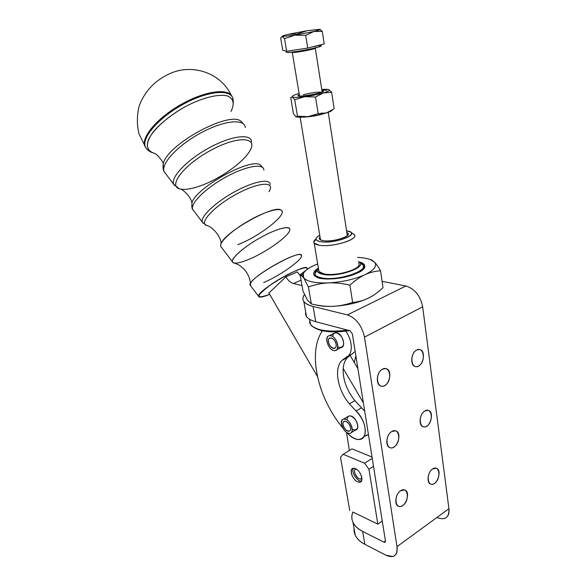 <?xml version="1.0" encoding="UTF-8"?>
<svg xmlns="http://www.w3.org/2000/svg" width="586" height="586" viewBox="0 0 586 586"><rect width="100%" height="100%" fill="white"/><g stroke="black" fill="none" stroke-linecap="round" stroke-linejoin="round"><path stroke-width="0.88" d="M318.103 268.388C313.085 271.604 312.316 274.373 315.795 276.68C325.201 283.324 366.462 274.438 364.756 266.183C364.631 264.205 362.602 262.74 358.669 261.803C371.956 264.557 361.254 274.717 340.429 277.976C319.648 281.412 306.456 275.164 318.103 268.388M364.756 266.183L363.034 269.443L363.401 266.681M316.374 276.988L315.165 274.49L316.374 276.988M374.278 261.898C371.429 259.298 365.884 257.803 357.65 257.415C362.705 257.635 366.829 258.316 370.037 259.459L374.278 261.898C377.64 265.692 374.535 269.956 364.961 274.702C374.535 269.956 377.64 265.692 374.278 261.898L371.495 259.876L369.971 259.437L374.278 261.898C376.029 263.605 378.117 266.564 380.541 270.776C378.117 266.564 376.029 263.605 374.278 261.898M317.685 263.92L314.814 265.099C305.203 269.45 301.468 273.64 303.614 277.669C306.756 281.551 315.034 283.294 328.438 282.899C342.29 282.078 354.464 279.346 364.961 274.702C369.707 272.483 374.901 271.171 380.541 270.776L382.995 287.726C378.014 292.37 373.179 295.827 368.491 298.106C363.825 300.413 358.544 301.863 352.64 302.457C345.462 304.837 338.693 306.134 332.328 306.332C325.963 306.566 318.974 305.775 311.364 303.958L307.606 300.42L302.969 291.117L300.091 274.783L307.555 269.084L300.091 274.783L302.969 291.117L307.606 300.42L311.364 303.958L308.404 286.972L303.614 277.669L300.091 274.783L301.285 275.2L303.614 277.669L308.404 286.972C315.334 284.532 322.014 283.177 328.438 282.899C334.855 282.584 342.012 283.331 349.908 285.14C355.204 280.364 360.214 276.878 364.961 274.702C354.464 279.346 342.29 282.078 328.438 282.899C315.034 283.294 306.756 281.551 303.614 277.669L303.284 273.728C304.676 270.754 308.522 267.875 314.814 265.099L317.685 263.92M315.063 304.771C319.641 306.031 325.398 306.551 332.328 306.332C346.077 305.643 358.127 302.903 368.491 298.106L371.817 296.304L368.491 298.106C373.179 295.827 378.014 292.37 382.995 287.726L380.541 270.776C374.901 271.171 369.707 272.483 364.961 274.702C360.214 276.878 355.204 280.364 349.908 285.14C342.012 283.331 334.855 282.584 328.438 282.899C322.014 283.177 315.334 284.532 308.404 286.972L311.364 303.958C318.974 305.775 325.963 306.566 332.328 306.332C338.693 306.134 345.462 304.837 352.64 302.457L349.908 285.14L352.64 302.457C358.544 301.863 363.825 300.413 368.491 298.106C358.127 302.903 346.077 305.643 332.328 306.332C325.398 306.551 319.641 306.031 315.063 304.771M444.305 518.566C447.931 517.328 449.469 514.039 448.935 508.692L396.986 546.643C397.689 552.159 396.29 555.447 392.796 556.517L385.984 555.235L364.836 544.313L362.661 531.458L383.874 542.116L362.661 531.458C357.951 529.048 354.742 526.06 353.036 522.485C351.49 519.093 351.417 515.599 352.816 512.003L377.831 524.126L352.816 512.003C350.047 519.833 353.329 526.316 362.661 531.458L364.836 544.313L385.984 555.235C393.909 558.509 397.572 555.645 396.986 546.643L364.499 337.126C361.826 325.538 356.127 318.125 347.41 314.894L313.1 306.478C308.404 305.299 305.306 303.643 303.812 301.504C302.398 299.38 302.632 297.073 304.508 294.575C300.801 299.893 303.665 303.856 313.1 306.478L347.41 314.894L405.915 285.99L382.065 281.331L405.915 285.99C414.734 288.781 420.316 295.718 422.66 306.793L448.935 508.692C449.242 517.453 445.382 520.449 437.346 517.687M332.401 110.007C332.057 110.805 330.079 111.772 326.475 112.908C321.062 114.534 314.924 115.786 308.06 116.651C301.951 117.354 297.952 117.405 296.069 116.797C297.952 117.405 301.951 117.354 308.06 116.651L318.169 113.699L326.475 112.908L334.145 108.769L331.625 92.31L328.922 89.658C327.816 89.262 325.435 89.211 321.765 89.49C325.435 89.211 327.816 89.262 328.922 89.658L328.973 89.68C330.24 90.339 328.365 91.431 323.355 92.94C328.431 91.409 330.292 90.31 328.922 89.658L331.625 92.31L334.145 108.769L326.475 112.908C330.079 111.772 332.057 110.805 332.401 110.007M299.285 94.61L298.325 95.796C300.786 97.415 326.497 92.346 323.223 90.896L321.941 90.625C332.401 91.738 289.755 99.232 299.285 94.61M303.336 94.712C311.312 92.691 317.495 91.848 321.861 92.178M295.725 116.636L297.498 116.204L294.736 99.715L292.304 96.895L290.729 97.628L292.289 96.91C291.55 96.163 293.608 95.086 298.479 93.657L299.102 93.482L298.479 93.657C293.403 95.152 291.381 96.251 292.429 96.968C293.967 97.598 298.091 97.496 304.793 96.661C311.701 95.73 317.89 94.493 323.355 92.94C317.89 94.493 311.701 95.73 304.793 96.661C298.091 97.496 293.967 97.598 292.429 96.968L294.736 99.715L304.793 96.661L315.51 97.034L323.355 92.94L331.625 92.31L323.355 92.94L315.51 97.034L318.169 113.699L315.51 97.034L304.793 96.661L294.736 99.715L297.498 116.204L308.06 116.651L297.498 116.204L295.93 116.746L293.447 113.765L295.959 116.753M326.798 90.398L321.824 89.848L326.798 90.398M326.475 112.908L318.169 113.699L308.06 116.651C314.924 115.786 321.062 114.534 326.475 112.908M290.729 97.628L293.447 113.765L290.729 97.628M322.168 92.046L315.253 47.935C318.469 48.565 294.253 53.231 292.304 52.359L292.304 52.359C294.253 53.231 318.462 48.565 315.261 47.935L315.246 47.935M302.867 96.983L308.397 96.419M317.517 45.62C323.933 45.466 320.784 46.77 308.06 49.532C296.318 51.89 284.342 53.136 286.305 51.839L286.378 52.271C289.25 53.56 325.699 46.536 320.82 45.642L320.696 44.829M313.759 31.534L322.285 31.366L319.993 29.403L322.285 31.366L324.212 43.95L307.709 48.074L286.642 51.26L282.745 50.257L280.672 37.936L282.284 36.522L284.532 38.647L294.765 35.197L305.68 35.321L313.759 31.534L294.765 35.197L282.284 36.522C281.295 36.251 283.419 35.49 288.649 34.252L307.013 30.714L319.971 29.395C320.483 29.703 318.418 30.413 313.759 31.534L305.68 35.321L294.765 35.197L284.532 38.647L286.642 51.26L307.709 48.074L305.68 35.321L307.709 48.074L324.212 43.95L322.285 31.366L313.759 31.534C318.996 30.267 320.952 29.534 319.634 29.322L307.013 30.714L297.095 34.061L288.656 34.252C283.419 35.49 281.295 36.251 282.284 36.522L280.672 37.936L282.745 50.257L286.642 51.26L284.532 38.647L282.284 36.522L294.765 35.197L313.759 31.534M297.095 34.061L307.013 30.714L288.649 34.252M351.505 432.453L355.592 430.007C360.441 429.421 356.713 417.686 351.146 416.045L349.168 415.84L347.732 416.683M345.586 419.298C351.146 420.968 354.904 432.754 350.069 433.318C344.48 434.797 337.719 419.891 343.616 419.085L345.586 419.298C338.789 416.807 341.264 430.607 348.011 433.083C354.867 435.764 352.435 421.715 345.586 419.298M350.575 427.604C349.373 423.553 347.366 421.422 344.561 421.224C340.437 421.788 345.176 432.226 349.08 431.186C350.362 430.827 350.86 429.626 350.575 427.604C351.666 433.75 344.085 430.886 343.059 424.828C341.916 418.704 349.52 421.444 350.575 427.604M330.973 335.756C336.928 336.943 340.642 350.135 335.177 350.596C329.12 351.959 323.12 336.32 329.457 335.653L330.973 335.756C324.08 333.91 326.724 348.641 333.573 350.479C340.532 352.538 337.932 337.514 330.973 335.756M335.177 350.596L340.957 347.593C346.436 347.11 342.759 333.969 336.796 332.811L335.273 332.723L333.72 333.507M334.709 340.722L335.661 342.576L334.709 340.722M336.108 344.18C334.987 340.195 333.053 338.1 330.299 337.902C325.86 338.364 330.057 349.315 334.298 348.362C335.822 347.967 336.43 346.568 336.108 344.18C337.272 350.75 329.581 348.589 328.482 342.107C327.266 335.58 334.98 337.595 336.108 344.18M356.464 469.218L355.936 469.261C352.018 469.884 357.013 480 360.712 478.916L361.906 477.854C359.43 483.245 350.582 469.166 356.464 469.218M353.431 468.28C350.889 471.796 357.196 481.839 361.467 481.033C357.196 481.839 350.889 471.796 353.431 468.28M355.87 355.856L354.266 362.485L355.87 355.856M350.04 355.328L357.921 368.675L350.04 355.328M297.256 271.882L300.252 275.735L297.256 271.882L285.887 276.841C288.107 280.496 290.641 282.723 293.483 283.521L301.988 285.565L293.483 283.521L301.036 280.159L293.483 283.521C290.641 282.723 288.107 280.496 285.887 276.841L268.923 293.037L317.4 376.38L268.923 293.037L285.887 276.841L297.256 271.882M355.167 351.461L347.579 357.453C345.044 360.097 343.579 363.767 343.184 368.462C343.579 363.767 345.044 360.097 347.579 357.453L341.902 360.471C333.676 368.367 337.587 390.042 349.373 403.842L356.061 410.991C366.133 419.95 368.594 438.321 360.06 439.412C356.193 440.005 352.091 438.064 347.762 433.596L346.612 432.343L347.762 433.596C355.416 440.753 361.035 441.317 364.624 435.281C366.47 427.341 363.613 419.246 356.061 410.991L361.599 407.761L356.061 410.991L349.373 403.842L354.918 400.663L349.373 403.842C337.587 390.042 333.676 368.367 341.902 360.471L347.579 357.453L355.167 351.461M365.51 436.087L368.433 434.519L364.184 436.233M364.712 411.204L354.918 400.663C346.67 390.21 342.759 379.472 343.184 368.462L363.371 402.816L343.184 368.462C342.759 379.472 346.67 390.21 354.918 400.663L364.712 411.204M346.846 356.815L341.902 360.471L346.846 356.815C353.146 354.054 352.662 340.473 345.747 331.178C352.662 340.473 353.146 354.054 346.846 356.815M347.044 356.713L352.552 353.79M342.773 427.905C317.561 397.813 307.342 352.311 322.425 330.746C307.342 352.311 317.561 397.813 342.773 427.905M346.868 419.869C347.864 414.566 350.809 414.602 355.709 419.979C359.013 426.784 358.288 430.051 353.519 429.772L352.384 429.216M332.526 336.43C334.152 331.398 337.243 331.61 341.806 337.075C344.81 343.857 343.982 347.33 339.331 347.483L337.888 346.846M321.253 330.482L321.795 331.713L321.253 330.482M349.373 450.488L346.487 432.256L349.373 450.488M325.076 113.325C318 115.552 310.785 116.812 303.431 117.097C310.785 116.812 318 115.552 325.076 113.325M348.172 233.909L346.941 232.583C354.061 235.455 333.258 242.582 323.084 240.656C319.458 239.982 318.447 238.773 320.044 237.022C318.967 238.121 319.04 239.044 320.264 239.791L323.084 240.656C331.368 242.23 349.337 237.367 348.172 233.909L347.315 235.594L328.233 112.329M354.838 351.908L355.226 351.798L354.838 351.908M364.558 463.226L368.953 469.261L373.516 466.331L368.953 469.261L364.558 463.226L372.242 458.347L364.558 463.226L343.206 454.282L364.558 463.226M372.037 457.051L351.988 448.876L343.206 454.282L351.988 448.876L372.037 457.051M349.732 510.509L340.51 457.205L343.206 454.282L340.51 457.205L349.732 510.509M355.409 468.646L353.138 468.324C348.714 468.939 352.303 479.722 357.614 481.795L359.965 482.146C364.397 481.538 360.72 470.624 355.409 468.646M377.831 524.126L368.953 469.261L377.831 524.126L382.255 521.042L377.831 524.126M357.614 481.795C350.926 478.887 348.677 465.724 355.409 468.646C362.199 471.51 364.397 484.908 357.614 481.795M383.874 542.116L385.434 540.995L383.874 542.116L384.819 542.284L385.42 540.863C385.515 542.145 385.002 542.563 383.874 542.116M320.637 239.982L320.315 238.656M320.652 241.674C335.734 244.406 362.954 232.854 346.678 230.877L350.267 231.953C358.039 235.601 332.804 244.003 320.652 241.674C317.78 241.183 316.242 240.348 316.037 239.161C315.935 237.953 317.173 236.671 319.758 235.316C314.557 238.304 314.85 240.421 320.652 241.674M313.854 327.376C310.536 325.413 309.196 323.062 309.818 320.33L310.543 324.461C315.825 330.519 328.219 332.416 347.718 330.145C332.504 332.108 321.216 331.185 313.854 327.376L315.253 328.204C322.769 332.042 334.203 332.848 349.556 330.629C333.39 332.929 321.685 331.954 314.44 327.699M354.178 234.7C359.35 239.41 331.844 247.71 319.055 245.168L314.177 243.146C313.261 241.923 313.876 240.531 316.022 238.985L313.766 242.223C313.986 243.608 315.751 244.589 319.055 245.168C333.09 247.937 362.265 238.15 353.197 233.909L351.395 233.162M314.177 243.146L318.974 271.552L323.853 273.852C336.584 276.878 363.723 268.337 358.522 263.099M322.849 274.307C319.187 273.523 317.297 272.278 317.194 270.556L318.381 268.073C315.913 270.959 317.4 273.039 322.849 274.307C338.254 277.925 369.495 266.484 358.288 261.583L358.537 261.722C369.019 266.733 338.012 277.881 322.849 274.307M321.275 277.786C338.349 281.903 373.289 269.252 361.386 263.583L359.87 262.872L362.888 264.857C369.18 271.193 336.518 281.507 321.275 277.786C318.33 277.163 316.396 276.24 315.473 275.01C314.396 273.435 315.004 271.692 317.304 269.772L314.946 273.515C315.048 275.464 317.158 276.892 321.275 277.786M323.853 273.852C319.853 272.988 318.117 271.567 318.645 269.597M349.952 330.738L315.737 321.714C308.133 319.553 304.786 316.359 305.687 312.14L306.456 316.462C307.965 318.696 311.056 320.447 315.737 321.714L349.952 330.738L352.362 333.888L385.42 540.863L352.362 333.888L349.952 330.738M400.597 490.768C395.396 493.976 393.975 504.949 398.583 506.289C405.036 509.139 411.445 491.91 404.677 489.955L400.597 490.768C408.01 485.684 410.156 500.444 402.802 505.462C395.411 510.736 393.111 495.8 400.597 490.768M432.6 468.968C427.575 472.045 426.293 483.062 430.827 484.161C437.024 486.6 442.672 469.76 436.196 468.192L432.6 468.968C439.581 464.171 441.47 478.63 434.548 483.362C427.582 488.328 425.553 473.7 432.6 468.968M391.726 431.538C386.093 434.658 384.929 446.62 390.137 447.733C397.162 450.224 402.787 432.351 395.477 430.805L391.726 431.538C399.381 426.74 401.637 442.247 394.041 446.986C386.401 451.982 383.984 436.277 391.726 431.538M424.784 410.998C419.356 413.994 418.323 425.971 423.407 426.828C430.117 428.908 435.017 411.482 428.058 410.303L424.784 410.998C431.985 406.486 433.97 421.656 426.82 426.11C419.642 430.813 417.503 415.452 424.784 410.998M382.394 369.231C376.249 372.242 375.458 385.412 381.354 386.159C388.979 388.144 393.565 369.568 385.691 368.579L382.394 369.231C390.313 364.756 392.686 381.068 384.826 385.485C376.93 390.173 374.381 373.641 382.394 369.231M416.573 350.113C410.676 352.992 410.002 366.125 415.701 366.631C422.931 368.235 426.864 350.164 419.43 349.505L416.573 350.113C424.015 345.916 426.095 361.848 418.719 365.994C411.291 370.396 409.05 354.252 416.573 350.113M313.1 306.478L315.737 321.714L313.1 306.478M364.836 544.313C357.16 540.116 353.563 534.776 354.047 528.308L355.226 535.143C356.933 538.783 360.134 541.838 364.836 544.313M396.986 546.643L448.935 508.692L422.66 306.793L364.499 337.126L396.986 546.643M405.915 285.99L347.41 314.894C356.127 318.125 361.826 325.538 364.499 337.126L422.66 306.793C420.316 295.718 414.734 288.781 405.915 285.99M306.888 269.523C309.628 264.103 288.92 272.409 272.197 283.719C255.43 296.15 254.595 299.695 269.685 294.348C262.916 297.168 259.224 297.842 258.616 296.362C255.95 290.803 309.862 260.411 307.049 269.011L306.888 269.523M301.446 256.177C304.207 246.479 246.86 278.702 250.076 285.096L250.559 285.734L250.5 283.382C254.09 274.973 297.029 250.845 300.918 255.013C305.929 257.188 281.397 275.134 263.641 282.584M288.268 232.979C294.831 224.467 280.262 226.504 260.389 237.66C240.494 248.698 226.863 262.462 234.473 263.077C238.297 264.901 238.106 263.766 243.915 269.033C246.999 272.483 249.006 276.211 249.951 280.225L250.5 283.39M248.061 259.701C238.832 263.392 233.609 264.074 232.386 261.752C231.016 258.177 244.201 246.662 260.389 237.66C276.563 228.599 290.363 225.017 289.85 229.617C289.989 235.382 265.729 252.683 248.061 259.701M282.188 212.073C282.584 206.785 267.634 210.228 250.266 219.911C232.884 229.529 218.966 242.172 220.688 246.318L221.442 247.307C220.402 246.545 220.299 245.256 221.134 243.439C225.295 231.631 274.739 204.192 281.082 210.074C288.752 213.634 259.737 236.4 237.806 244.655M268.937 191.681C275.984 180.957 258.638 181.814 235.711 194.545C212.733 207.136 197.936 224.116 207.371 225.771C197.936 224.116 212.725 207.136 235.704 194.545C258.631 181.814 275.984 180.957 268.945 191.681M191.805 206.909L191.93 202.946C195.512 187.667 252.317 156.535 260.543 165.201C252.31 156.535 195.497 187.674 191.93 202.954L191.805 206.909M249.812 150.91C258.58 136.787 237.85 135.461 210.557 150.448C183.191 165.252 167.354 186.678 180.261 189.029C167.354 186.678 183.184 165.252 210.557 150.448C237.85 135.461 258.58 136.787 249.812 150.91C243.161 162.857 218.212 180.063 198.698 186.443C190.772 189.088 184.627 189.945 180.268 189.029M163.15 168.878L163.296 163.626C167.23 144.288 229.778 110.432 241.036 121.331C229.771 110.432 167.215 144.295 163.296 163.633L163.15 168.878M230.965 111.443C234.612 104.066 233.668 98.983 228.137 96.185C219.699 93.445 202.903 97.371 185.498 106.527C172.174 114.087 161.626 122.32 153.84 131.22C145.042 142.442 145.548 150.829 154.074 153.158C147.84 151.291 145.782 146.354 148.69 139.138C153.686 129.066 168.204 116.072 185.506 106.52C202.91 97.364 219.706 93.445 228.144 96.185C233.668 98.983 234.612 104.074 230.965 111.45M146.2 148.199L145.013 146.434C140.515 137.842 157.136 117.845 181.44 104.249C205.686 90.537 229.324 87.827 232.378 97.166C229.324 87.827 205.686 90.537 181.44 104.249C157.143 117.845 140.515 137.842 145.013 146.434L146.2 148.199M146.837 149.012L145.504 147.086C140.838 138.274 158.828 117.332 184.063 103.825C209.253 90.185 232.254 88.926 233.133 99.657C232.254 88.926 209.253 90.185 184.063 103.825C158.828 117.332 140.838 138.274 145.504 147.086L146.837 149.012M165.618 173.646L164.205 171.779C160.322 164.307 177.411 145.57 200.698 133C223.955 120.313 244.867 118.321 245.292 127.572C244.867 118.321 223.955 120.313 200.698 133C177.411 145.57 160.322 164.307 164.205 171.779L165.618 173.646M174.76 185.821L173.742 184.363C170.277 177.521 186.875 159.89 209.151 147.819C231.397 135.637 251.255 133.308 251.511 141.812C251.255 133.308 231.397 135.637 209.151 147.819C186.875 159.89 170.277 177.521 173.742 184.363L174.76 185.821M193.732 210.748L192.677 209.356C189.981 203.679 205.554 188.157 225.837 177.075C246.091 165.889 263.92 163.011 263.876 170.123C263.92 163.011 246.091 165.889 225.837 177.075C205.554 188.157 189.981 203.679 192.677 209.356L193.732 210.748M203.122 223.222L202.368 222.138C200.031 217.025 215.047 202.529 234.319 191.952C253.57 181.286 270.388 178.173 270.205 184.627C270.388 178.173 253.57 181.286 234.319 191.952C215.047 202.529 200.031 217.025 202.368 222.138L203.122 223.222M319.297 113.765L322.388 112.922M370.037 259.459L371.495 259.876M301.285 275.2L303.284 273.728M323.223 90.896L322.564 91.856M292.209 52.059L299.519 96.023M315.634 46.521L314.008 46.499M286.188 51.143L286.378 52.271M343.616 419.085L349.168 415.84M349.08 431.186L350.084 430.585M329.457 335.653L335.273 332.723M334.298 348.362L335.39 347.798M360.712 478.916L361.65 478.315M320.513 239.842L300.135 117.222M361.298 481.282L359.965 482.146M316.037 239.161L313.766 242.223M350.677 232.224L353.197 233.909M317.194 270.556L314.946 273.515M359.02 262.037L361.386 263.583M315.686 276.27L315.473 275.01M310.543 324.461L309.635 319.297M398.583 506.289L398.194 506.114M430.827 484.161L430.41 483.985M390.137 447.733L389.558 447.514M355.226 535.143L353.036 522.485M306.456 316.462L303.812 301.504M384.819 542.284L385.28 541.955M258.616 296.362L250.076 285.096M232.386 261.752L220.688 246.318M221.134 243.446C220.263 233.191 208.426 224.995 207.371 225.771M206.528 225.515L202.368 222.138L192.677 209.356C192.098 209.576 191.842 207.437 191.93 202.954C190.501 195.534 181.785 188.853 180.363 189.08M179.133 188.685L173.742 184.363L164.205 171.779C164.285 171.852 162.329 169.596 163.296 163.633C162.915 161.604 157.334 154.081 154.33 153.386M152.602 152.734C149.467 151.708 147.101 149.826 145.504 147.086L138.919 133.725C136.78 124.357 136.897 114.995 139.27 105.641C146.097 87.995 158.667 78.429 170.958 73.14C193.109 63.676 220.717 73.016 231.199 95.152M232.803 98.917L233.418 102.33M241.036 121.331L244.215 124.679M260.536 165.201L263.077 167.94"/></g></svg>
